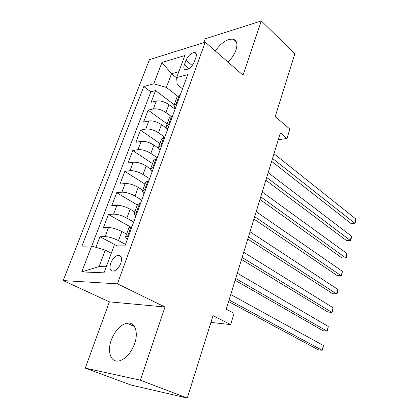 <?xml version="1.0" encoding="UTF-8"?>
<svg xmlns="http://www.w3.org/2000/svg" width="419" height="419" viewBox="0 0 419 419"><rect width="100%" height="100%" fill="white"/><g stroke="black" fill="none" stroke-linecap="round" stroke-linejoin="round"><path stroke-width="0.63" d="M134.593 343.742C138.867 331.921 134.609 321.42 126.847 323.169C120.248 324.976 115.068 330.596 111.302 340.024C106.866 351.735 110.956 363.09 119.42 360.838C125.915 358.769 130.974 353.07 134.593 343.742M228.03 62.085C231.754 58.414 234.399 54.402 235.97 50.044C237.788 44.152 236.929 40.554 233.404 39.245C227.438 38.595 221.405 42.497 215.303 50.95M120.819 263.284C122.343 257.968 121.416 255.297 118.048 255.276C115.016 256.114 112.585 258.701 110.757 263.043C109.176 268.417 110.124 271.103 113.591 271.103C116.608 270.218 119.017 267.61 120.819 263.284M85.261 368.118L131.053 385.056L187.293 398.05L140.355 380.195L164.997 307.007L117.414 283.836L63.211 280.578L109.396 301.853L85.261 368.118L140.355 380.195M117.414 283.836L205.258 42.167L149.447 59.65L63.211 280.578M205.258 42.167L243.041 75.211L261.309 20.95L205.19 38.82L203.807 42.618M261.309 20.95L294.856 53.763L275.231 116.576L289.848 129.073L287.01 138.453L280.384 132.912L226.255 309.191L234.08 313.307L230.665 324.589L213.041 315.643L187.293 398.05M175.048 109.212L168.925 104.603C164.515 101.649 160.33 100.445 156.376 100.989L151.123 102.262L155.575 90.572L174.199 104.677M171.02 116.299L165.971 112.57C161.53 109.637 157.329 108.427 153.37 108.93L148.127 110.139L167.118 123.919M148.127 110.139L143.581 122.081L148.824 120.971C152.778 120.52 157.005 121.746 161.498 124.637L167.113 128.675M158.534 148.274L153.914 145.1C149.337 142.271 145.068 141.03 141.109 141.371L135.876 142.319L140.517 130.126L159.89 143.565M150.557 168.878L146.163 166.008C141.496 163.248 137.186 161.985 133.226 162.221L128.01 162.991L132.75 150.536L152.516 163.614M142.748 190.163L138.244 187.372C133.488 184.69 129.131 183.407 125.171 183.522L119.97 184.114L124.815 171.387L144.984 184.082M134.745 211.909L130.147 209.212C125.297 206.604 120.897 205.3 116.938 205.3L111.753 205.698L116.702 192.693L137.291 204.991M126.569 234.137L121.871 231.539C116.927 229.015 112.475 227.69 108.516 227.564L103.357 227.763L108.416 214.465L130.209 226.784M185.989 60.336L184.35 64.756C183.386 67.679 183.805 69.355 185.617 69.779C189.074 69.423 191.96 66.794 194.275 61.897L195.914 57.413C196.836 54.58 196.438 52.941 194.715 52.501C191.242 52.81 188.335 55.418 185.989 60.336L192.248 65.521M176.645 77.829L171.502 73.739L166.364 87.424L153.778 83.816L143.801 86.523L81.92 246.121L91.646 246.058L81.747 271.91L104.012 272.842L114.026 245.922L124.956 245.859L187.738 74.598L176.629 77.615L177.206 84.607L182.532 88.797M153.778 83.816L161.959 62.457L184.837 55.538L176.629 77.615M125.496 244.387L118.504 240.611L121.871 231.539M133.698 222.007L126.857 218.079L130.147 209.212M141.727 200.114L135.023 196.05L138.244 187.372M149.578 178.698L143.015 174.498L146.163 166.008M157.261 157.738L150.835 153.406L153.914 145.1M164.641 137.118L158.482 132.771L161.498 124.637M155.575 90.572L150.83 91.803L91.751 246.089M118.504 240.611C113.523 238.118 109.055 236.787 105.096 236.609L99.942 236.725L95.904 247.336M108.416 214.465L113.591 214.146C117.55 214.193 121.971 215.507 126.857 218.079M116.702 192.693L121.898 192.174C125.857 192.106 130.236 193.395 135.023 196.05M124.815 171.387L130.021 170.685C133.986 170.496 138.312 171.769 143.015 174.498M132.75 150.536L137.971 149.656C141.936 149.358 146.221 150.61 150.835 153.406M140.517 130.126L145.754 129.078C149.714 128.675 153.956 129.906 158.482 132.771M177.158 103.451L176.242 103.661L173.885 105.53L175.221 108.746M180.175 95.223L179.253 95.448L176.886 97.37L174.068 105.033M172.586 115.922L171.67 116.121L169.334 117.907L166.437 125.773M167.679 129.319L166.264 126.245L168.59 124.516L169.506 124.333M164.829 137.081L163.913 137.249L161.614 138.893L158.639 146.975M159.969 150.348L158.476 147.415L160.765 145.833L161.682 145.681M156.9 158.717L155.983 158.853L153.715 160.346L150.662 168.653M152.087 171.842L150.51 169.061L152.762 167.631L153.679 167.511M148.787 180.846L147.876 180.95L145.644 182.286L142.502 190.823M144.031 193.824L142.366 191.2L144.576 189.933L145.493 189.844M140.491 203.487L139.574 203.555L137.39 204.729L134.159 213.507M135.793 216.298L134.033 213.847L136.201 212.747L137.113 212.69M131.995 226.653L128.942 227.685L125.621 236.714M127.36 239.296L125.511 237.018L128.544 236.075M177.677 96.16L166.364 87.424M210.919 322.426L230.665 324.589M278.284 139.757L287.01 138.453M178.834 71.686L171.502 73.739L161.959 62.457M111.292 253.27L105.263 250.138L99.099 266.557L106.264 266.783M150.83 91.803L143.801 86.523M99.942 236.725L117.163 245.906M91.646 246.058L105.263 250.138M81.747 271.91L99.099 266.557M164.997 307.007L109.396 301.853M271.653 161.352L350.823 223.348L354.699 223.222L272.544 158.445M355.789 218.964L355.181 223.028L354.699 223.222L355.789 218.964L273.989 153.747M265.861 180.212L346.398 240.485L350.289 240.443L266.704 177.473M351.4 236.112L351.237 238.442L350.792 240.171L350.289 240.443L351.4 236.112L268.176 172.68M259.953 199.449L341.899 257.915L345.801 257.957L260.744 196.878M346.927 253.553L346.78 255.847L346.33 257.606L345.801 257.957L346.927 253.553L262.242 191.991M253.93 219.064L337.321 275.65L341.234 275.781L254.668 216.67M342.381 271.297L341.789 275.346L341.234 275.781L342.381 271.297L256.198 211.684M247.786 239.066L332.665 293.698L336.588 293.918L248.467 236.861M337.756 289.351L337.635 291.577L337.169 293.394L336.588 293.918L337.756 289.351L250.028 231.775M241.522 259.476L327.925 312.061L331.858 312.375L242.14 257.465M333.047 307.729L332.943 309.913L332.466 311.767L331.858 312.375L333.047 307.729L243.732 252.275M235.127 280.306L323.101 330.753L327.045 331.167L235.682 278.494M328.255 326.438L327.679 330.465L327.045 331.167L328.255 326.438L237.311 273.198M228.601 301.56L318.189 349.781L322.143 350.294L229.088 299.962M323.379 345.481L322.808 349.504L322.143 350.294L323.379 345.481L230.749 294.557M165.971 112.57L168.925 104.603M153.37 108.93L156.376 100.989M105.096 236.609L108.516 227.564M113.591 214.146L116.938 205.3M121.898 192.174L125.171 183.522M130.021 170.685L133.226 162.221M137.971 149.656L141.109 141.371M145.754 129.078L148.824 120.971M176.242 103.661L179.253 95.448M168.59 124.516L171.67 116.121M160.765 145.833L163.913 137.249M152.762 167.631L155.983 158.853M144.576 189.933L147.876 180.95M136.201 212.747L139.574 203.555M127.633 236.096L131.084 226.689M189.058 68.622L184.35 64.756M134.436 326.542L126.847 323.169M236.416 41.994L233.404 39.245M121.138 256.889L118.048 255.276M196.239 53.794L194.715 52.501"/></g></svg>
